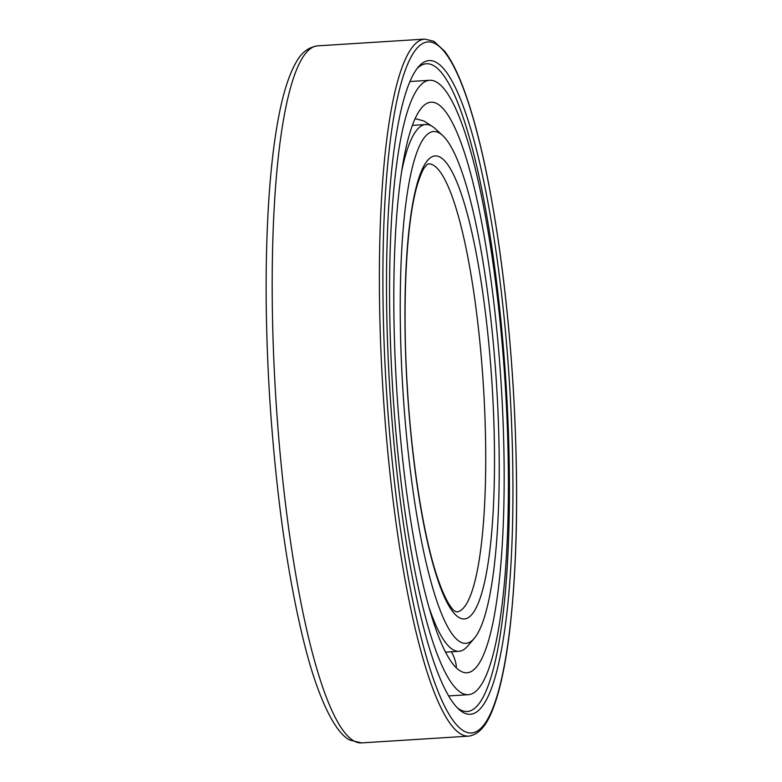 <?xml version="1.0" encoding="UTF-8"?>
<svg xmlns="http://www.w3.org/2000/svg" width="782" height="782" viewBox="0 0 782 782"><rect width="100%" height="100%" fill="white"/><g stroke="black" fill="none" stroke-linecap="round" stroke-linejoin="round"><path stroke-width="1.17" d="M437.099 103.693A285.86 52.286 86.4 0 0 431.009 102.198A285.86 52.286 86.4 0 0 395.868 374.412A285.86 52.286 86.4 0 0 460.891 671.269A285.86 52.286 -93.6 0 0 466.981 672.774A285.86 52.286 -93.6 0 0 502.112 400.55A285.86 52.286 -93.6 0 0 437.099 103.693M436.18 81.895A307.805 56.294 86.4 0 0 429.631 80.282A307.805 56.294 86.4 0 0 391.792 373.415A307.805 56.294 86.4 0 0 461.8 693.067A307.805 56.294 -93.6 0 0 468.359 694.68A307.805 56.294 -93.6 0 0 506.198 401.557A307.805 56.294 -93.6 0 0 436.18 81.895M456.043 667.525L456.356 666.235A37.614 37.614 0 0 0 451.322 651.768M432.221 126.381L423.932 120.985L415.086 118.61M417.041 68.63A324.52 59.354 86.4 0 1 426.063 63.772A324.52 59.354 86.4 0 1 433.287 65.444A324.52 59.354 -93.6 0 1 507.147 403.307A324.52 59.354 -93.6 0 1 466.893 711.512A324.52 59.354 -93.6 0 1 460.295 709.792A324.52 59.354 86.4 0 1 457.333 707.818M436.102 62.286A327.511 59.901 86.4 0 0 418.36 66.978A327.511 59.901 86.4 0 0 389.944 391.205A327.511 59.901 86.4 0 0 458.848 709.294A327.511 59.901 86.4 0 0 463.355 712.578A327.511 59.901 -93.6 0 0 511.477 421.097A327.511 59.901 -93.6 0 0 436.102 62.286M412.339 125.364L425.779 124.514A263.905 48.269 86.4 0 1 431.4 125.902A263.905 48.269 -93.6 0 1 435.036 128.551L442.583 135.442A256.418 46.9 -93.6 0 1 496.531 384.49A256.418 46.9 -93.6 0 1 474.283 638.337A256.418 46.9 -93.6 0 1 460.393 642.002A256.418 46.9 86.4 0 1 401.381 361.079A256.418 46.9 86.4 0 1 439.054 132.862A256.418 46.9 -93.6 0 1 442.583 135.442M474.283 638.337L467.656 646.118A263.905 48.269 -93.6 0 1 458.985 651.279A263.905 48.269 -93.6 0 1 453.365 649.901A263.905 48.269 86.4 0 1 428.986 607.291M425.779 124.514A263.905 48.269 86.4 0 0 401.547 171.923M435.32 43.714A346.221 63.322 86.4 0 0 384.451 351.851A346.221 63.322 86.4 0 0 464.137 731.16A346.221 63.322 -93.6 0 0 515.006 423.023A346.221 63.322 -93.6 0 0 435.32 43.714M424.822 39.1A349.212 63.87 86.4 0 0 381.89 371.655A349.212 63.87 86.4 0 0 461.321 734.308A349.212 63.87 -93.6 0 0 468.76 736.145C484.009 733.829 491.702 714.582 497.372 695.872C502.288 679.206 506.325 658.131 509.473 632.648C517.664 562.903 518.808 479.474 512.904 382.369C508.065 307.864 499.757 240.553 487.997 180.427C482.201 151.17 475.906 125.931 469.132 104.71C461.272 80.116 453.101 62.277 444.616 51.182L433.815 41.27L424.822 39.1L317.619 45.855A349.212 63.87 86.4 0 0 274.697 378.41A349.212 63.87 86.4 0 0 354.119 741.072A349.212 63.87 -93.6 0 0 361.558 742.9L468.76 736.145M440.07 157.133A231.98 42.423 -93.6 0 1 493.462 411.283A231.98 42.423 -93.6 0 1 459.376 617.741A231.98 42.423 86.4 0 1 405.995 363.591A231.98 42.423 86.4 0 1 440.07 157.133M433.042 165.022A224.493 41.055 -93.6 0 1 484.107 398.165A224.493 41.055 -93.6 0 1 456.512 611.944L454.635 610.967C452.514 609.647 446.053 602.834 437.49 577.722C423.658 536.97 411.831 462.836 407.354 387.667C401.938 302.761 406.425 219.449 417.803 183.359C423.15 167.28 424.401 168.091 426.542 165.031L428.262 163.849A224.493 41.055 86.4 0 1 433.042 165.022M409.934 81.524L429.631 80.282M448.673 695.921L468.359 694.68M361.558 742.9L350.228 740.212C335.713 733.907 317.922 698.932 303.973 642.325C287.61 575.972 276.261 495.808 269.946 401.84C265.157 326.182 264.883 257.337 269.116 195.314C271.198 165.872 274.267 140.291 278.333 118.571C282.918 93.879 288.773 75.267 295.899 62.726C301.119 52.824 308.362 47.203 317.619 45.855M445.545 652.129L458.985 651.279"/></g></svg>
